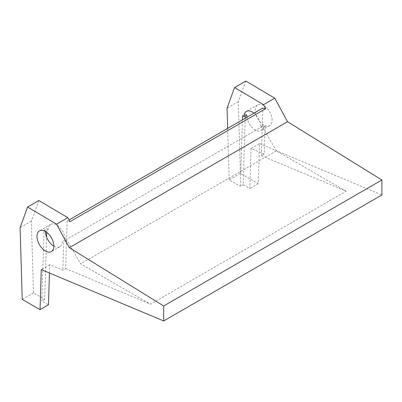 <?xml version="1.0" encoding="UTF-8"?>
<svg xmlns="http://www.w3.org/2000/svg" width="402" height="402" viewBox="0 0 402 402"><rect width="100%" height="100%" fill="white"/><g stroke="black" fill="none" stroke-linecap="round" stroke-linejoin="round"><path stroke-width="0.3" stroke-dasharray="2.01 1.51" d="M49.461 273.018L49.717 264.702L62.868 270.224L65.682 268.596L66.536 240.828L65.129 239.959A11.944 6.899 -120 0 0 65.134 239.622A11.944 6.899 -120 0 0 59.923 227.602A11.944 6.899 -120 0 0 50.717 224.401A11.944 6.899 -120 0 0 48.245 229.532L45.431 231.155A11.944 6.899 -120 0 0 45.426 231.492M53.873 246.124A11.944 6.899 -120 0 0 59.848 246.717A11.944 6.899 -120 0 0 62.315 241.587L63.722 242.456L62.868 270.224M45.431 231.155L44.024 230.286L41.848 300.957L48.481 304.786M48.245 229.532L46.838 228.663L44.024 230.286M38.853 200.533L31.361 221.145L33.497 292.882L44.662 299.334L46.582 237.085M46.727 232.361L46.838 228.663M44.662 299.334L41.848 300.957M66.536 240.828L63.722 242.456M65.129 239.959L62.315 241.587M246.753 114.927L245.346 114.057L245.29 115.766M245.215 118.248L243.17 184.724L249.803 188.558L251.039 148.474L264.189 153.991L265.044 126.223L263.637 125.354L260.823 126.982A11.944 6.899 -120 0 0 260.828 126.64A11.944 6.899 -120 0 0 254.034 113.158M246.913 117.268A11.944 6.899 -120 0 0 252.747 128.062A11.944 6.899 -120 0 0 261.169 130.484A11.944 6.899 -120 0 0 263.637 125.354M245.346 114.057L242.532 115.681M243.17 184.724L240.356 186.352L242.401 119.876M264.189 153.991L261.37 155.614L262.23 127.846L260.823 126.982M265.044 126.223L262.23 127.846M261.37 155.614L346.172 191.201L150.484 304.178L80.621 263.848L66.541 239.461L67.109 221.08L69.993 221.663M346.172 191.201L276.31 150.866L80.621 263.848M65.682 268.596L150.484 304.178M245.808 81.053L238.316 101.661L240.446 173.403L258.25 183.679L259.486 143.594L251.039 148.474M259.486 143.594L381.9 194.965M49.717 264.702L41.27 269.581M276.31 150.866L262.235 126.479L262.797 108.098M227.653 128.389L229.185 179.905L240.356 186.352M262.235 126.479L66.541 239.461M258.25 183.679L249.803 188.558M272.089 120.138A11.944 6.899 -120 0 0 266.873 108.118A11.944 6.899 -120 0 0 257.667 104.917A11.944 6.899 -120 0 0 255.195 110.384A11.944 6.899 -120 0 0 260.411 122.409A11.944 6.899 -120 0 0 269.616 125.61A11.944 6.899 -120 0 0 272.089 120.138M69.064 219.949L67.109 221.08M238.316 101.661L227.055 108.163M240.446 173.403L229.185 179.905M31.361 221.145L20.1 227.648M33.497 292.882L22.231 299.384M257.667 104.917L246.406 111.419M269.616 125.61L261.169 130.484M50.717 224.401L39.451 230.904M59.848 246.717L51.401 251.592"/><path stroke-width="0.6" d="M45.426 231.492A11.944 6.899 -120 0 0 45.426 231.497A11.944 6.899 -120 0 0 53.873 246.124A11.944 6.899 -120 0 0 48.657 234.105A11.944 6.899 -120 0 0 39.451 230.904A11.944 6.899 -120 0 0 36.979 236.371A11.944 6.899 -120 0 0 42.195 248.391A11.944 6.899 -120 0 0 51.401 251.592A11.944 6.899 -120 0 0 53.873 246.124M69.064 219.949L262.797 108.098L265.682 108.681L69.993 221.663L67.827 217.663L56.566 224.165L27.592 207.035L20.1 227.648L22.231 299.384L40.034 309.666L48.481 304.786L49.461 273.018M46.582 237.085L46.727 232.361M245.29 115.766L245.215 118.248M254.034 113.158A11.944 6.899 -120 0 0 246.406 111.419A11.944 6.899 -120 0 0 243.939 116.55L246.753 114.927A11.944 6.899 -120 0 0 246.748 115.263A11.944 6.899 -120 0 0 246.913 117.268M243.939 116.55L242.532 115.681L242.401 119.876M265.682 108.681L263.516 104.686L234.547 87.556L245.808 81.053L274.782 98.183L287.525 121.705L381.9 180.001L381.9 194.965L163.684 320.947L163.684 305.982L69.31 247.692L56.566 224.165M40.034 309.666L41.27 269.581L163.684 320.947M234.547 87.556L227.055 108.163L227.653 128.389M67.827 217.663L38.853 200.533L27.592 207.035M381.9 180.001L163.684 305.982M287.525 121.705L69.31 247.692M274.782 98.183L263.516 104.686"/></g></svg>

